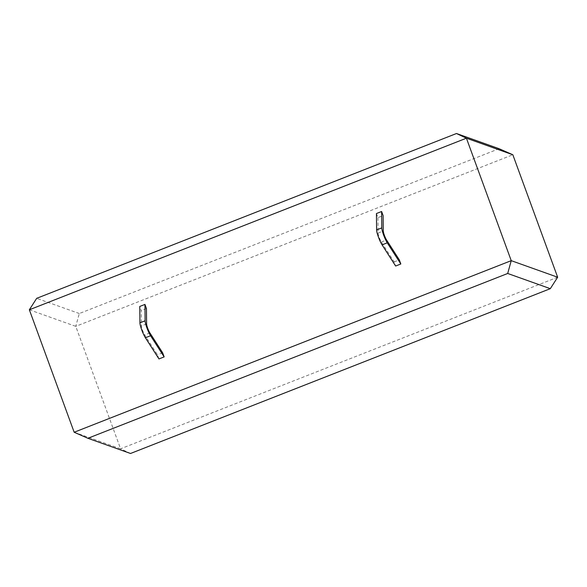 <?xml version="1.0" encoding="UTF-8"?>
<svg xmlns="http://www.w3.org/2000/svg" width="587" height="587" viewBox="0 0 587 587"><rect width="100%" height="100%" fill="white"/><g stroke="black" fill="none" stroke-linecap="round" stroke-linejoin="round"><path stroke-width="0.44" stroke-dasharray="2.94 2.2" d="M376.436 213.536L377.933 217.638L383.113 215.598M377.933 217.638L378.094 233.046A5.643 0.925 68.6 0 0 381.374 242.013L394.141 261.919L395.638 266.021M394.141 261.919L399.321 259.887M158.967 358.936L157.47 354.841L144.703 334.928A5.643 0.925 -111.4 0 1 141.423 325.968L141.262 310.552L139.757 306.451M162.65 352.809L157.47 354.841M146.442 308.52L141.262 310.552M29.35 309.782L75.767 326.343L120.584 448.806L74.167 432.245M499.097 148.716L79.304 313.524L75.767 326.343L512.833 154.755M557.65 277.218L120.584 448.806L130.519 453.487M79.304 313.524L36.688 298.328M149.883 332.895L144.703 334.928M146.603 323.929L141.423 325.968M378.094 233.046L383.274 231.014M381.374 242.013L386.554 239.98"/><path stroke-width="0.88" d="M512.833 154.755L466.416 138.194L29.35 309.782L36.688 298.328L456.481 133.513L499.097 148.716L512.833 154.755L557.65 277.218L550.312 288.672L507.696 273.476L87.903 438.284L130.519 453.487L550.312 288.672M456.481 133.513L466.416 138.194L511.233 260.657L557.65 277.218M400.818 263.989L395.638 266.021L382.071 244.86A9.407 1.541 -111.4 0 1 376.605 229.921L376.436 213.536L381.616 211.503L383.113 215.598L383.274 231.014A5.643 0.925 68.6 0 0 386.554 239.98L399.321 259.887L400.818 263.989L387.251 242.827A9.407 1.541 -111.4 0 1 381.785 227.888L381.616 211.503M164.147 356.903L162.65 352.809L149.883 332.895A5.643 0.925 -111.4 0 1 146.603 323.929L146.442 308.52L144.945 304.418L139.757 306.451L139.933 322.835A9.407 1.541 68.6 0 0 145.4 337.774L158.967 358.936L164.147 356.903L150.58 335.742L145.4 337.774M29.35 309.782L74.167 432.245L511.233 260.657L507.696 273.476M74.167 432.245L87.903 438.284M144.945 304.418L145.114 320.803A9.407 1.541 68.6 0 0 150.58 335.742M145.114 320.803L139.933 322.835M382.071 244.86L387.251 242.827M376.605 229.921L381.785 227.888"/></g></svg>
